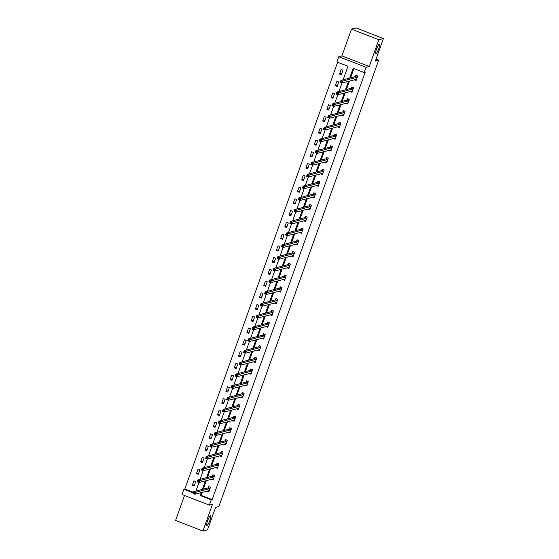 <?xml version="1.0" encoding="UTF-8"?>
<svg xmlns="http://www.w3.org/2000/svg" width="559" height="559" viewBox="0 0 559 559"><rect width="100%" height="100%" fill="white"/><g stroke="black" fill="none" stroke-linecap="round" stroke-linejoin="round"><path stroke-width="0.84" d="M375.886 53.776A5.171 0.992 -68.8 0 1 375.739 53.776A5.171 0.992 -68.8 0 1 376.556 48.926A5.171 0.992 -68.8 0 1 379.337 44.133A5.171 0.992 -68.8 0 1 379.484 44.14A5.171 0.992 -68.8 0 1 378.667 48.982A5.171 0.992 -68.8 0 1 375.886 53.776M206.991 525.481A5.171 0.992 -68.8 0 1 206.844 525.481A5.171 0.992 -68.8 0 1 207.662 520.632A5.171 0.992 -68.8 0 1 210.443 515.838A5.171 0.992 -68.8 0 1 210.589 515.845A5.171 0.992 -68.8 0 1 209.772 520.688A5.171 0.992 -68.8 0 1 206.991 525.481M343.149 79.776L347.984 66.269L336.909 61.965L338.796 56.697L366.124 67.311L364.237 72.586L353.155 68.282L349.641 78.092M341.919 55.886L369.247 66.5L378.82 39.759L383.418 38.564L356.083 27.95L351.492 29.145L341.919 55.886L338.796 56.697M184.526 495.47L175.582 520.436L202.917 531.05L212.49 504.309L209.366 505.119L182.038 494.505L183.925 489.23L193.267 492.856M337.636 62.252L184.84 488.992L183.925 489.23M378.82 39.759L351.492 29.145M383.418 38.564L375.375 61.015L378.688 60.155L218.848 506.552L215.543 507.411L207.508 529.855L202.917 531.05M378.688 60.155L376.053 59.135M184.84 488.992L193.456 492.339M194.092 486.064L195.713 481.544L193.868 480.824L192.247 485.345L194.092 486.064M198.305 474.311L199.919 469.791L198.075 469.078L196.454 473.592L198.305 474.311M202.512 462.559L204.126 458.045L202.281 457.325L200.66 461.846L202.512 462.559M206.718 450.813L208.332 446.292L206.488 445.572L204.873 450.093L206.718 450.813M210.925 439.06L212.546 434.539L210.694 433.819L209.08 438.34L210.925 439.06M215.131 427.307L216.752 422.786L214.908 422.073L213.286 426.594L215.131 427.307M219.338 415.554L220.959 411.04L219.114 410.32L217.493 414.841L219.338 415.554M223.551 403.808L225.165 399.287L223.321 398.567L221.699 403.088L223.551 403.808M227.758 392.055L229.372 387.534L227.527 386.814L225.906 391.335L227.758 392.055M231.964 380.302L233.578 375.781L231.733 375.068L230.119 379.589L231.964 380.302M236.171 368.549L237.792 364.035L235.94 363.315L234.326 367.836L236.171 368.549M240.377 356.803L241.998 352.282L240.146 351.562L238.532 356.083L240.377 356.803M244.583 345.05L246.205 340.529L244.36 339.809L242.739 344.33L244.583 345.05M248.79 333.297L250.411 328.776L248.566 328.063L246.945 332.584L248.79 333.297M253.003 321.544L254.618 317.03L252.773 316.31L251.152 320.831L253.003 321.544M257.21 309.798L258.824 305.277L256.979 304.557L255.358 309.078L257.21 309.798M261.416 298.045L263.03 293.524L261.186 292.804L259.572 297.325L261.416 298.045M265.623 286.292L267.244 281.771L265.392 281.058L263.778 285.579L265.623 286.292M269.829 274.539L271.45 270.025L269.606 269.305L267.985 273.826L269.829 274.539M274.036 262.793L275.657 258.272L273.812 257.552L272.191 262.073L274.036 262.793M278.242 251.04L279.863 246.519L278.019 245.799L276.398 250.32L278.242 251.04M282.456 239.287L284.07 234.766L282.225 234.053L280.604 238.574L282.456 239.287M286.662 227.534L288.276 223.02L286.432 222.3L284.817 226.821L286.662 227.534M290.869 215.788L292.49 211.267L290.638 210.547L289.024 215.068L290.869 215.788M295.075 204.035L296.696 199.514L294.845 198.794L293.23 203.315L295.075 204.035M299.282 192.282L300.903 187.761L299.058 187.048L297.437 191.569L299.282 192.282M303.488 180.529L305.109 176.015L303.264 175.295L301.643 179.816L303.488 180.529M307.702 168.783L309.316 164.262L307.471 163.542L305.85 168.063L307.702 168.783M311.908 157.03L313.522 152.509L311.677 151.789L310.056 156.31L311.908 157.03M316.114 145.277L317.729 140.756L315.884 140.043L314.27 144.564L316.114 145.277M320.321 133.524L321.942 129.01L320.09 128.29L318.476 132.811L320.321 133.524M324.527 121.778L326.149 117.257L324.304 116.538L322.683 121.058L324.527 121.778M328.734 110.025L330.355 105.504L328.51 104.785L326.889 109.305L328.734 110.025M332.94 98.272L334.562 93.751L332.717 93.039L331.096 97.559L332.94 98.272M337.154 86.519L338.768 82.005L336.923 81.286L335.302 85.806L337.154 86.519M341.36 74.773L342.974 70.252L341.13 69.533L339.516 74.054L341.36 74.773M202.148 492.353L201.093 495.302L212.175 499.606L365.153 72.349L364.237 72.586M353.889 68.561L350.563 77.855M349.417 81.055L346.356 89.608M345.203 92.808L342.143 101.361M340.997 104.561L337.936 113.107M336.791 116.314L333.73 124.86M332.584 128.06L329.524 136.613M328.378 139.813L325.317 148.366M324.171 151.566L321.111 160.112M319.965 163.319L316.904 171.865M315.751 175.065L312.691 183.618M311.545 186.818L308.484 195.371M307.338 198.571L304.278 207.116M303.132 210.324L300.071 218.869M298.925 222.07L295.865 230.622M294.719 233.823L291.658 242.375M290.505 245.576L287.445 254.121M286.299 257.329L283.238 265.874M282.092 269.075L279.032 277.627M277.886 280.828L274.825 289.38M273.679 292.581L270.619 301.126M269.473 304.334L266.412 312.879M265.266 316.08L262.206 324.632M261.053 327.833L257.992 336.385M256.847 339.586L253.786 348.131M252.64 351.338L249.58 359.884M248.434 363.084L245.373 371.637M244.227 374.837L241.167 383.39M240.021 386.59L236.96 395.136M235.814 398.343L232.747 406.889M231.601 410.089L228.54 418.642M227.394 421.842L224.334 430.395M223.188 433.595L220.127 442.141M218.981 445.348L215.921 453.894M214.775 457.094L211.714 465.647M210.568 468.847L207.508 477.4M206.355 480.6L203.294 489.146M207.019 491.088L208.87 491.801L210.484 487.28L208.64 486.568L208.2 487.783M211.232 479.336L213.077 480.048L214.691 475.534L212.846 474.815L212.413 476.03M215.439 467.583L217.283 468.302L218.897 463.781L217.053 463.062L216.619 464.284M219.645 455.83L221.49 456.549L223.111 452.028L221.259 451.309L220.826 452.531M223.852 444.084L225.696 444.796L227.317 440.275L225.466 439.563L225.032 440.778M228.058 432.331L229.903 433.043L231.524 428.529L229.679 427.81L229.239 429.026M232.264 420.578L234.109 421.297L235.73 416.776L233.886 416.057L233.445 417.28M236.478 408.825L238.323 409.544L239.937 405.023L238.092 404.304L237.652 405.527M240.684 397.079L242.529 397.791L244.143 393.27L242.299 392.558L241.865 393.774M244.891 385.326L246.736 386.038L248.35 381.524L246.505 380.805L246.072 382.021M249.097 373.573L250.942 374.292L252.563 369.772L250.712 369.052L250.278 370.275M253.304 361.82L255.149 362.539L256.77 358.019L254.925 357.299L254.485 358.522M257.51 350.074L259.355 350.786L260.976 346.266L259.131 345.553L258.691 346.769M261.717 338.321L263.568 339.034L265.183 334.52L263.338 333.8L262.898 335.016M265.93 326.568L267.775 327.288L269.389 322.767L267.544 322.047L267.111 323.27M270.137 314.815L271.981 315.535L273.596 311.014L271.751 310.294L271.318 311.517M274.343 303.069L276.188 303.782L277.809 299.261L275.957 298.548L275.524 299.764M278.55 291.316L280.394 292.029L282.016 287.515L280.164 286.795L279.731 288.011M282.756 279.563L284.601 280.283L286.222 275.762L284.377 275.042L283.937 276.265M286.963 267.81L288.807 268.53L290.428 264.009L288.584 263.296L288.144 264.512M291.176 256.064L293.021 256.777L294.635 252.256L292.79 251.543L292.35 252.759M295.383 244.311L297.227 245.024L298.841 240.51L296.997 239.79L296.563 241.013M299.589 232.558L301.434 233.278L303.048 228.757L301.203 228.037L300.77 229.26M303.796 220.805L305.64 221.525L307.261 217.004L305.41 216.291L304.976 217.507M308.002 209.059L309.847 209.772L311.468 205.251L309.623 204.538L309.183 205.754M312.208 197.306L314.053 198.026L315.674 193.505L313.83 192.785L313.389 194.008M316.415 185.553L318.26 186.273L319.881 181.752L318.036 181.032L317.596 182.255M320.628 173.8L322.473 174.52L324.087 169.999L322.243 169.286L321.802 170.502M324.835 162.054L326.68 162.767L328.294 158.246L326.449 157.533L326.016 158.749M329.041 150.301L330.886 151.021L332.507 146.5L330.655 145.78L330.222 147.003M333.248 138.548L335.093 139.268L336.714 134.747L334.862 134.027L334.429 135.25M337.454 126.795L339.299 127.515L340.92 122.994L339.075 122.281L338.635 123.497M341.661 115.049L343.505 115.762L345.127 111.241L343.282 110.528L342.842 111.744M345.874 103.296L347.719 104.016L349.333 99.495L347.488 98.775L347.048 99.998M350.081 91.543L351.925 92.263L353.54 87.742L351.695 87.022L351.262 88.245M354.287 79.79L356.132 80.51L357.746 75.989L355.901 75.276L355.468 76.492M369.247 66.5L366.124 67.311M212.175 499.606L211.253 499.844L209.366 505.119M195.888 491.075L198.976 482.445M200.094 479.322L203.183 470.692M204.301 467.569L207.389 458.946M208.507 455.816L211.595 447.193M212.713 444.07L215.802 435.44M216.92 432.317L220.015 423.687M221.133 420.564L224.222 411.941M225.34 408.811L228.428 400.188M229.546 397.065L232.635 388.435M233.753 385.312L236.841 376.682M237.959 373.559L241.048 364.936M242.166 361.806L245.254 353.183M246.379 350.06L249.468 341.43M250.586 338.307L253.674 329.677M254.792 326.554L257.881 317.931M258.999 314.801L262.087 306.178M263.205 303.055L266.294 294.425M267.412 291.302L270.5 282.672M271.618 279.549L274.714 270.926M275.832 267.796L278.92 259.173M280.038 256.05L283.127 247.42M284.245 244.297L287.333 235.667M288.451 232.544L291.539 223.921M292.657 220.791L295.746 212.168M296.864 209.045L299.952 200.415M301.077 197.292L304.166 188.662M305.284 185.539L308.372 176.917M309.49 173.786L312.579 165.164M313.697 162.04L316.785 153.411M317.903 150.287L320.992 141.658M322.11 138.534L325.198 129.912M326.316 126.781L329.405 118.159M330.53 115.035L333.618 106.406M334.736 103.282L337.825 94.653M338.943 91.529L342.031 82.907M201.233 492.591L200.171 495.54L211.253 499.844M348.495 81.3L345.434 89.845M344.288 93.046L341.228 101.598M340.082 104.799L337.021 113.344M335.875 116.552L332.815 125.097M331.669 128.304L328.608 136.85M327.455 140.05L324.395 148.603M323.249 151.803L320.188 160.349M319.042 163.556L315.982 172.102M314.836 175.309L311.775 183.855M310.629 187.055L307.569 195.608M306.423 198.808L303.362 207.354M302.209 210.561L299.149 219.107M298.003 222.314L294.942 230.86M293.796 234.06L290.736 242.613M289.59 245.813L286.529 254.359M285.383 257.566L282.323 266.112M281.177 269.319L278.116 277.865M276.971 281.065L273.91 289.618M272.757 292.818L269.697 301.364M268.551 304.571L265.49 313.117M264.344 316.324L261.284 324.87M260.138 328.07L257.077 336.623M255.931 339.823L252.871 348.369M251.725 351.576L248.664 360.122M247.518 363.322L244.451 371.875M243.305 375.075L240.244 383.628M239.098 386.828L236.038 395.374M234.892 398.581L231.831 407.127M230.685 410.327L227.625 418.88M226.479 422.08L223.418 430.633M222.272 433.833L219.212 442.379M218.059 445.586L214.998 454.132M213.852 457.332L210.792 465.885M209.646 469.085L206.585 477.638M205.439 480.838L202.379 489.384M201.093 495.302L200.171 495.54M194.567 484.744L192.247 485.345M198.773 472.991L196.454 473.592M202.98 461.245L200.66 461.846M207.186 449.492L204.873 450.093M211.4 437.739L209.08 438.34M215.606 425.986L213.286 426.594M219.813 414.24L217.493 414.841M224.019 402.487L221.699 403.088M228.226 390.734L225.906 391.335M232.432 378.981L230.119 379.589M236.646 367.235L234.326 367.836M240.852 355.482L238.532 356.083M245.059 343.729L242.739 344.33M249.265 331.976L246.945 332.584M253.472 320.23L251.152 320.831M257.678 308.477L255.358 309.078M261.885 296.724L259.572 297.325M266.098 284.971L263.778 285.579M270.304 273.225L267.985 273.826M274.511 261.472L272.191 262.073M278.717 249.719L276.398 250.32M282.924 237.966L280.604 238.574M287.13 226.22L284.817 226.821M291.344 214.467L289.024 215.068M295.55 202.714L293.23 203.315M299.757 190.961L297.437 191.569M303.963 179.215L301.643 179.816M308.17 167.462L305.85 168.063M312.376 155.709L310.056 156.31M316.583 143.956L314.27 144.564M320.796 132.21L318.476 132.811M325.003 120.458L322.683 121.058M329.209 108.705L326.889 109.305M333.416 96.952L331.096 97.559M337.622 85.206L335.302 85.806M341.828 73.453L339.516 74.054M208.193 490.781L209.108 491.137M209.164 486.77L210.457 487.371M194.553 492.765L193.819 492.479L193.547 493.234L194.287 493.52L194.553 492.765L195.552 492.353L194.874 494.24L193.03 493.52L193.707 491.641L195.552 492.353L210.051 488.503M209.304 490.585L194.874 494.24L194.287 493.52M193.819 492.479L193.707 491.641L208.074 487.909L209.017 486.812M193.547 493.234L193.03 493.52M212.399 479.028L213.314 479.384M213.37 475.017L214.663 475.618M198.766 481.019L198.026 480.726L197.753 481.481L198.494 481.767L198.766 481.019L199.759 480.607L199.081 482.487L197.236 481.767L197.914 479.888L199.759 480.607L214.258 476.75M213.51 478.832L199.081 482.487L198.494 481.767M198.026 480.726L197.914 479.888L212.28 476.156L213.224 475.059M197.753 481.481L197.236 481.767M216.612 467.282L217.521 467.631M217.584 463.271L218.869 463.865M202.973 469.267L202.232 468.98L201.96 469.728L202.7 470.021L202.973 469.267L203.965 468.854L203.294 470.734L201.443 470.021L202.12 468.135L203.965 468.854L218.464 464.997M217.717 467.079L203.294 470.734L202.7 470.021M202.232 468.98L202.12 468.135L216.487 464.403L217.43 463.306M201.96 469.728L201.443 470.021M220.819 455.529L221.727 455.878M221.79 451.518L223.076 452.112M207.179 457.514L206.439 457.227L206.173 457.982L206.907 458.268L207.179 457.514L208.172 457.101L207.501 458.988L205.649 458.268L206.327 456.382L208.172 457.101L222.671 453.251M221.923 455.326L207.501 458.988L206.907 458.268M206.439 457.227L206.327 456.382L220.693 452.657L221.637 451.553M206.173 457.982L205.649 458.268M225.025 443.776L225.934 444.132M225.997 439.765L227.282 440.366M211.386 445.761L210.645 445.474L210.38 446.229L211.113 446.515L211.386 445.761L212.378 445.348L211.707 447.235L209.863 446.515L210.533 444.636L212.378 445.348L226.877 441.498M226.136 443.58L211.707 447.235L211.113 446.515M210.645 445.474L210.533 444.636L224.9 440.904L225.843 439.807M210.38 446.229L209.863 446.515M229.232 432.023L230.14 432.38M230.203 428.012L231.489 428.613M215.592 434.015L214.852 433.721L214.586 434.476L215.327 434.762L215.592 434.015L216.592 433.602L215.914 435.482L214.069 434.762L214.74 432.883L216.592 433.602L231.084 429.745M230.343 431.827L215.914 435.482L215.327 434.762M214.852 433.721L214.74 432.883L229.106 429.151L230.049 428.054M214.586 434.476L214.069 434.762M233.438 420.277L234.354 420.627M234.41 416.266L235.702 416.86M219.799 422.262L219.065 421.975L218.793 422.73L219.533 423.016L219.799 422.262L220.798 421.849L220.12 423.729L218.276 423.016L218.946 421.13L220.798 421.849L235.297 417.992M234.549 420.075L220.12 423.729L219.533 423.016M219.065 421.975L218.946 421.13L233.32 417.398L234.263 416.301M218.793 422.73L218.276 423.016M237.645 408.524L238.56 408.874M238.616 404.513L239.909 405.107M224.005 410.509L223.272 410.222L222.999 410.977L223.74 411.263L224.005 410.509L225.004 410.096L224.327 411.983L222.482 411.263L223.16 409.377L225.004 410.096L239.504 406.246M238.756 408.322L224.327 411.983L223.74 411.263M223.272 410.222L223.16 409.377L237.526 405.652L238.469 404.548M222.999 410.977L222.482 411.263M241.858 396.771L242.767 397.128M242.83 392.76L244.115 393.361M228.219 398.756L227.478 398.469L227.206 399.224L227.946 399.51L228.219 398.756L229.211 398.343L228.533 400.23L226.688 399.51L227.366 397.631L229.211 398.343L243.71 394.493M242.962 396.576L228.533 400.23L227.946 399.51M227.478 398.469L227.366 397.631L241.733 393.899L242.676 392.802M227.206 399.224L226.688 399.51M246.065 385.018L246.973 385.375M247.036 381.007L248.322 381.608M232.425 387.01L231.685 386.716L231.412 387.471L232.153 387.757L232.425 387.01L233.417 386.597L232.747 388.477L230.895 387.757L231.573 385.878L233.417 386.597L247.917 382.74M247.169 384.823L232.747 388.477L232.153 387.757M231.685 386.716L231.573 385.878L245.939 382.146L246.882 381.049M231.412 387.471L230.895 387.757M250.271 373.272L251.18 373.622M251.243 369.261L252.528 369.855M236.632 375.257L235.891 374.97L235.625 375.725L236.359 376.011L236.632 375.257L237.624 374.844L236.953 376.724L235.108 376.011L235.779 374.125L237.624 374.844L252.123 370.987M251.382 373.07L236.953 376.724L236.359 376.011M235.891 374.97L235.779 374.125L250.146 370.393L251.089 369.296M235.625 375.725L235.108 376.011M254.478 361.519L255.386 361.869M255.449 357.508L256.735 358.102M240.838 363.504L240.097 363.217L239.832 363.972L240.566 364.258L240.838 363.504L241.83 363.091L241.16 364.978L239.315 364.258L239.986 362.372L241.83 363.091L256.329 359.241M255.589 361.317L241.16 364.978L240.566 364.258M240.097 363.217L239.986 362.372L254.352 358.647L255.295 357.543M239.832 363.972L239.315 364.258M258.684 349.766L259.6 350.123M259.656 345.755L260.948 346.356M245.045 351.751L244.304 351.464L244.038 352.219L244.779 352.505L245.045 351.751L246.044 351.338L245.366 353.225L243.521 352.505L244.192 350.626L246.044 351.338L260.536 347.488M259.795 349.571L245.366 353.225L244.779 352.505M244.304 351.464L244.192 350.626L258.558 346.894L259.502 345.797M244.038 352.219L243.521 352.505M262.891 338.013L263.806 338.37M263.862 334.002L265.155 334.603M249.251 340.005L248.517 339.711L248.245 340.466L248.986 340.752L249.251 340.005L250.25 339.592L249.573 341.472L247.728 340.752L248.399 338.873L250.25 339.592L264.749 335.735M264.002 337.818L249.573 341.472L248.986 340.752M248.517 339.711L248.399 338.873L262.772 335.141L263.715 334.044M248.245 340.466L247.728 340.752M267.097 326.267L268.013 326.617M268.068 322.257L269.361 322.85M253.458 328.252L252.724 327.965L252.451 328.72L253.192 329.006L253.458 328.252L254.457 327.84L253.779 329.719L251.934 329.006L252.612 327.12L254.457 327.84L268.956 323.982M268.208 326.065L253.779 329.719L253.192 329.006M252.724 327.965L252.612 327.12L266.978 323.388L267.922 322.291M252.451 328.72L251.934 329.006M271.311 314.514L272.219 314.864M272.282 310.504L273.568 311.097M257.671 316.499L256.93 316.212L256.658 316.967L257.399 317.253L257.671 316.499L258.663 316.087L257.992 317.973L256.141 317.253L256.819 315.367L258.663 316.087L273.162 312.236M272.415 314.312L257.992 317.973L257.399 317.253M256.93 316.212L256.819 315.367L271.185 311.642L272.128 310.538M256.658 316.967L256.141 317.253M275.517 302.761L276.425 303.118M276.488 298.751L277.774 299.351M261.878 304.746L261.137 304.459L260.864 305.214L261.605 305.5L261.878 304.746L262.87 304.334L262.199 306.22L260.347 305.5L261.025 303.621L262.87 304.334L277.369 300.483M276.621 302.566L262.199 306.22L261.605 305.5M261.137 304.459L261.025 303.621L275.391 299.89L276.335 298.792M260.864 305.214L260.347 305.5M279.724 291.008L280.632 291.365M280.695 286.998L281.981 287.599M266.084 293L265.343 292.706L265.078 293.461L265.811 293.748L266.084 293L267.076 292.588L266.405 294.467L264.561 293.748L265.232 291.868L267.076 292.588L281.575 288.73M280.835 290.813L266.405 294.467L265.811 293.748M265.343 292.706L265.232 291.868L279.598 288.137L280.541 287.04M265.078 293.461L264.561 293.748M283.93 279.262L284.838 279.612M284.901 275.252L286.187 275.846M270.29 281.247L269.55 280.96L269.284 281.715L270.025 282.002L270.29 281.247L271.29 280.835L270.612 282.714L268.767 282.002L269.438 280.115L271.29 280.835L285.782 276.978M285.041 279.06L270.612 282.714L270.025 282.002M269.55 280.96L269.438 280.115L283.804 276.384L284.748 275.287M269.284 281.715L268.767 282.002M288.137 267.509L289.052 267.859M289.108 263.499L290.401 264.093M274.497 269.494L273.763 269.207L273.491 269.962L274.231 270.249L274.497 269.494L275.496 269.082L274.818 270.968L272.974 270.249L273.644 268.362L275.496 269.082L289.995 265.232M289.248 267.307L274.818 270.968L274.231 270.249M273.763 269.207L273.644 268.362L288.018 264.638L288.961 263.534M273.491 269.962L272.974 270.249M292.343 255.756L293.258 256.113M293.314 251.746L294.607 252.347M278.703 257.741L277.97 257.454L277.697 258.209L278.438 258.496L278.703 257.741L279.703 257.329L279.025 259.215L277.18 258.496L277.858 256.616L279.703 257.329L294.202 253.479M293.454 255.561L279.025 259.215L278.438 258.496M277.97 257.454L277.858 256.616L292.224 252.885L293.168 251.788M277.697 258.209L277.18 258.496M296.556 244.003L297.465 244.36M297.528 239.993L298.813 240.594M282.917 245.995L282.176 245.701L281.904 246.456L282.644 246.743L282.917 245.995L283.909 245.583L283.231 247.462L281.387 246.743L282.064 244.863L283.909 245.583L298.408 241.726M297.661 243.808L283.231 247.462L282.644 246.743M282.176 245.701L282.064 244.863L296.431 241.132L297.374 240.035M281.904 246.456L281.387 246.743M300.763 232.258L301.671 232.607M301.734 228.247L303.02 228.841M287.123 234.242L286.383 233.955L286.11 234.71L286.851 234.997L287.123 234.242L288.116 233.83L287.445 235.709L285.593 234.997L286.271 233.11L288.116 233.83L302.615 229.973M301.867 232.055L287.445 235.709L286.851 234.997M286.383 233.955L286.271 233.11L300.637 229.379L301.581 228.282M286.11 234.71L285.593 234.997M304.969 220.505L305.878 220.861M305.941 216.494L307.226 217.088M291.33 222.489L290.589 222.202L290.324 222.957L291.057 223.244L291.33 222.489L292.322 222.077L291.651 223.963L289.807 223.244L290.477 221.357L292.322 222.077L306.821 218.227M306.08 220.302L291.651 223.963L291.057 223.244M290.589 222.202L290.477 221.357L304.844 217.633L305.787 216.529M290.324 222.957L289.807 223.244M309.176 208.752L310.084 209.108M310.147 204.741L311.433 205.342M295.536 210.736L294.796 210.45L294.53 211.204L295.264 211.491L295.536 210.736L296.529 210.324L295.858 212.21L294.013 211.491L294.684 209.611L296.529 210.324L311.028 206.474M310.287 208.556L295.858 212.21L295.264 211.491M294.796 210.45L294.684 209.611L309.05 205.88L309.993 204.783M294.53 211.204L294.013 211.491M313.382 196.999L314.298 197.355M314.354 192.988L315.646 193.589M299.743 198.99L299.002 198.697L298.737 199.451L299.477 199.738L299.743 198.99L300.742 198.578L300.064 200.457L298.22 199.738L298.89 197.858L300.742 198.578L315.234 194.721M314.493 196.803L300.064 200.457L299.477 199.738M299.002 198.697L298.89 197.858L313.257 194.127L314.2 193.03M298.737 199.451L298.22 199.738M317.589 185.253L318.504 185.602M318.56 181.242L319.853 181.836M303.949 187.237L303.216 186.951L302.943 187.705L303.684 187.992L303.949 187.237L304.948 186.825L304.271 188.704L302.426 187.992L303.097 186.105L304.948 186.825L319.448 182.968M318.7 185.05L304.271 188.704L303.684 187.992M303.216 186.951L303.097 186.105L317.47 182.374L318.413 181.277M302.943 187.705L302.426 187.992M321.795 173.5L322.711 173.856M322.767 169.489L324.059 170.083M308.156 175.484L307.422 175.198L307.15 175.952L307.89 176.239L308.156 175.484L309.155 175.072L308.477 176.958L306.632 176.239L307.31 174.352L309.155 175.072L323.654 171.222M322.906 173.304L308.477 176.958L307.89 176.239M307.422 175.198L307.31 174.352L321.677 170.628L322.62 169.524M307.15 175.952L306.632 176.239M326.009 161.747L326.917 162.103M326.98 157.736L328.266 158.337M312.369 163.731L311.629 163.445L311.356 164.199L312.097 164.486L312.369 163.731L313.361 163.319L312.691 165.205L310.839 164.486L311.517 162.606L313.361 163.319L327.86 159.469M327.113 161.551L312.691 165.205L312.097 164.486M311.629 163.445L311.517 162.606L325.883 158.875L326.826 157.778M311.356 164.199L310.839 164.486M330.215 149.994L331.124 150.35M331.187 145.983L332.472 146.584M316.576 151.985L315.835 151.699L315.562 152.446L316.303 152.733L316.576 151.985L317.568 151.573L316.897 153.452L315.045 152.733L315.723 150.853L317.568 151.573L332.067 147.716M331.319 149.798L316.897 153.452L316.303 152.733M315.835 151.699L315.723 150.853L330.089 147.122L331.033 146.025M315.562 152.446L315.045 152.733M334.422 138.248L335.33 138.597M335.393 134.237L336.679 134.831M320.782 140.232L320.041 139.946L319.776 140.7L320.51 140.987L320.782 140.232L321.774 139.82L321.104 141.7L319.259 140.987L319.93 139.1L321.774 139.82L336.273 135.963M335.533 138.045L321.104 141.7L320.51 140.987M320.041 139.946L319.93 139.1L334.296 135.369L335.239 134.272M319.776 140.7L319.259 140.987M338.628 126.495L339.537 126.851M339.599 122.484L340.885 123.085M324.989 128.479L324.248 128.193L323.982 128.947L324.716 129.234L324.989 128.479L325.988 128.067L325.31 129.954L323.465 129.234L324.136 127.347L325.988 128.067L340.48 124.217M339.739 126.299L325.31 129.954L324.716 129.234M324.248 128.193L324.136 127.347L338.502 123.623L339.446 122.519M323.982 128.947L323.465 129.234M342.835 114.742L343.75 115.098M343.806 110.731L345.099 111.332M329.195 116.726L328.461 116.44L328.189 117.194L328.93 117.481L329.195 116.726L330.194 116.314L329.517 118.201L327.672 117.481L328.343 115.601L330.194 116.314L344.693 112.464M343.946 114.546L329.517 118.201L328.93 117.481M328.461 116.44L328.343 115.601L342.716 111.87L343.659 110.773M328.189 117.194L327.672 117.481M347.041 102.989L347.957 103.345M348.012 98.978L349.305 99.579M333.402 104.98L332.668 104.694L332.395 105.441L333.136 105.728L333.402 104.98L334.401 104.568L333.723 106.448L331.878 105.728L332.556 103.848L334.401 104.568L348.9 100.711M348.152 102.793L333.723 106.448L333.136 105.728M332.668 104.694L332.556 103.848L346.922 100.117L347.866 99.02M332.395 105.441L331.878 105.728M351.255 91.243L352.163 91.592M352.219 87.232L353.512 87.826M337.615 93.227L336.874 92.941L336.602 93.695L337.343 93.982L337.615 93.227L338.607 92.815L337.929 94.695L336.085 93.982L336.763 92.095L338.607 92.815L353.106 88.958M352.359 91.04L337.929 94.695L337.343 93.982M336.874 92.941L336.763 92.095L351.129 88.364L352.072 87.267M336.602 93.695L336.085 93.982M355.461 79.49L356.369 79.846M356.432 75.479L357.718 76.08M341.822 81.474L341.081 81.188L340.808 81.942L341.549 82.229L341.822 81.474L342.814 81.062L342.143 82.949L340.291 82.229L340.969 80.342L342.814 81.062L357.313 77.212M356.565 79.294L342.143 82.949L341.549 82.229M341.081 81.188L340.969 80.342L355.335 76.618L356.279 75.514M340.808 81.942L340.291 82.229M209.918 488.629L208.074 487.909M210.002 488.552L208.158 487.839M214.125 476.876L212.28 476.156M214.216 476.799L212.364 476.086M218.331 465.123L216.487 464.403M218.422 465.053L216.578 464.333M222.538 453.37L220.693 452.657M222.629 453.3L220.784 452.58M226.751 441.624L224.9 440.904M226.835 441.547L224.991 440.834M230.958 429.871L229.106 429.151M231.042 429.794L229.197 429.081M235.164 418.118L233.32 417.398M235.248 418.048L233.403 417.328M239.371 406.365L237.526 405.652M239.462 406.295L237.61 405.575M243.577 394.619L241.733 393.899M243.668 394.542L241.816 393.829M247.784 382.866L245.939 382.146M247.875 382.796L246.03 382.076M251.99 371.113L250.146 370.393M252.081 371.043L250.236 370.324M256.204 359.36L254.352 358.647M256.288 359.29L254.443 358.571M260.41 347.614L258.558 346.894M260.494 347.537L258.649 346.825M264.617 335.861L262.772 335.141M264.7 335.791L262.856 335.072M268.823 324.108L266.978 323.388M268.914 324.038L267.062 323.319M273.03 312.355L271.185 311.642M273.12 312.285L271.276 311.566M277.236 300.609L275.391 299.89M277.327 300.532L275.482 299.82M281.443 288.856L279.598 288.137M281.533 288.786L279.689 288.067M285.656 277.103L283.804 276.384M285.74 277.033L283.895 276.314M289.862 265.35L288.018 264.638M289.946 265.28L288.102 264.561M294.069 253.604L292.224 252.885M294.16 253.527L292.308 252.815M298.275 241.851L296.431 241.132M298.366 241.781L296.515 241.062M302.482 230.098L300.637 229.379M302.573 230.028L300.728 229.309M306.688 218.345L304.844 217.633M306.779 218.276L304.934 217.556M310.902 206.599L309.05 205.88M310.986 206.523L309.141 205.81M315.108 194.846L313.257 194.127M315.192 194.777L313.347 194.057M319.315 183.093L317.47 182.374M319.399 183.024L317.554 182.304M323.521 171.34L321.677 170.628M323.612 171.271L321.76 170.551M327.728 159.595L325.883 158.875M327.819 159.518L325.974 158.805M331.934 147.842L330.089 147.122M332.025 147.772L330.18 147.052M336.141 136.089L334.296 135.369M336.232 136.019L334.387 135.299M340.354 124.336L338.502 123.623M340.438 124.266L338.593 123.546M344.561 112.59L342.716 111.87M344.644 112.513L342.8 111.8M348.767 100.837L346.922 100.117M348.858 100.767L347.006 100.047M352.974 89.084L351.129 88.364M353.064 89.014L351.213 88.294M357.18 77.331L355.335 76.618M357.271 77.261L355.426 76.541"/></g></svg>
